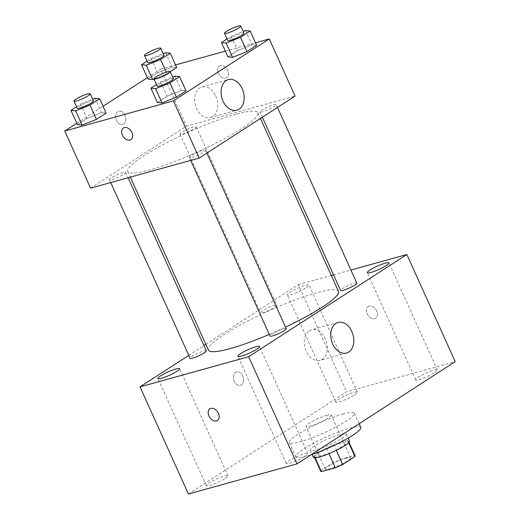 <?xml version="1.0" encoding="UTF-8"?>
<svg xmlns="http://www.w3.org/2000/svg" width="520" height="520" viewBox="0 0 520 520"><rect width="100%" height="100%" fill="white"/><g stroke="black" fill="none" stroke-linecap="round" stroke-linejoin="round"><path stroke-width="0.39" stroke-dasharray="2.6 1.95" d="M326.983 415.259A13.878 2.119 -24.3 0 0 312.988 421.063A13.878 2.119 -24.3 0 0 305.949 426.387A13.878 2.119 -24.3 0 0 319.462 422.611A13.878 2.119 -24.3 0 0 331.24 414.966A13.878 2.119 -24.3 0 0 326.983 415.259M346.333 458.113A13.878 2.119 -24.3 0 0 332.332 463.918A13.878 2.119 -24.3 0 0 325.293 469.248A13.878 2.119 -24.3 0 0 338.812 465.465A13.878 2.119 -24.3 0 0 350.591 457.821A13.878 2.119 -24.3 0 0 346.333 458.113M320.931 470.522L333.229 462.572A18.843 2.873 -24.3 0 1 340.561 459.271L334.113 444.99A18.843 2.873 -24.3 0 0 326.781 448.292L314.483 456.235L320.931 470.522A18.843 2.873 -24.3 0 0 320.769 471.289M340.561 459.271L354.497 455.41A18.843 2.873 -24.3 0 1 355.115 455.78M326.781 448.292L333.229 462.572M334.113 444.99L348.049 441.123L354.497 455.41M314.483 456.235A18.843 2.873 -24.3 0 0 314.32 457.002A18.843 2.873 -24.3 0 0 314.938 457.379L315.153 457.847M348.049 441.123A18.843 2.873 -24.3 0 1 348.666 441.493A18.843 2.873 -24.3 0 1 348.504 442.26L336.206 450.209A18.843 2.873 -24.3 0 1 328.874 453.512L314.938 457.379M313.423 457.405A19.825 3.029 155.7 0 1 317.915 453.018A19.825 3.029 155.7 0 1 337.311 443.56A19.825 3.029 155.7 0 1 349.563 441.09M314.691 445.874A19.825 3.029 -24.3 0 0 310.2 450.268A19.825 3.029 -24.3 0 0 329.511 444.866A19.825 3.029 -24.3 0 0 346.333 433.947A19.825 3.029 -24.3 0 0 340.256 434.363A19.825 3.029 -24.3 0 0 314.691 445.874M348.504 442.26L348.712 442.722M360.789 427.421A35.685 5.447 -24.3 0 0 349.843 428.168A35.685 5.447 -24.3 0 0 313.846 443.092A35.685 5.447 -24.3 0 0 295.744 456.794A35.685 5.447 -24.3 0 0 311.279 454.649M343.388 413.881A35.685 5.447 -24.3 0 0 307.398 428.805A35.685 5.447 -24.3 0 0 289.296 442.507A35.685 5.447 -24.3 0 0 324.058 432.783A35.685 5.447 -24.3 0 0 354.341 413.14A35.685 5.447 -24.3 0 0 343.388 413.881M305.221 456.287A11.895 1.814 -24.3 0 0 307.911 453.648A11.895 1.814 -24.3 0 0 296.329 456.892A11.895 1.814 -24.3 0 0 286.234 463.437A11.895 1.814 -24.3 0 0 293.579 461.962A11.895 1.814 -24.3 0 0 305.221 456.287M434.655 372.651A11.895 1.814 -24.3 0 0 437.353 370.019A11.895 1.814 -24.3 0 0 425.763 373.262A11.895 1.814 -24.3 0 0 415.668 379.808A11.895 1.814 -24.3 0 0 423.02 378.332A11.895 1.814 -24.3 0 0 434.655 372.651M354.712 394.836A11.895 1.814 -24.3 0 0 357.403 392.204A11.895 1.814 -24.3 0 0 345.813 395.447A11.895 1.814 -24.3 0 0 335.725 401.993A11.895 1.814 -24.3 0 0 343.07 400.517A11.895 1.814 -24.3 0 0 354.712 394.836M225.27 478.472A11.895 1.814 -24.3 0 0 227.968 475.832A11.895 1.814 -24.3 0 0 216.379 479.076A11.895 1.814 -24.3 0 0 206.284 485.622A11.895 1.814 -24.3 0 0 213.636 484.146A11.895 1.814 -24.3 0 0 225.27 478.472M188.409 494L346.606 391.788L455.228 361.647M306.339 287.703A11.895 1.814 -24.3 0 0 309.03 285.07A11.895 1.814 -24.3 0 0 297.44 288.308A11.895 1.814 -24.3 0 0 287.346 294.86A11.895 1.814 -24.3 0 0 294.697 293.377A11.895 1.814 -24.3 0 0 306.339 287.703M309.355 330.811A15.86 11.154 -105.5 0 1 311.565 329.817A15.86 11.154 -105.5 0 1 326.56 342.115A15.86 11.154 -105.5 0 1 320.047 360.38A15.86 11.154 -105.5 0 1 305.578 349.713A15.86 11.154 -105.5 0 1 309.355 330.811M205.829 344.351L298.233 284.648L346.606 391.788M188.767 355.375L203.911 345.592M234.286 381.322A6.936 4.881 -105.5 0 1 236.626 371.924A6.936 4.881 -105.5 0 1 243.185 377.306A6.936 4.881 -105.5 0 1 240.338 385.294A6.936 4.881 -105.5 0 1 234.286 381.322A6.936 4.881 -105.5 0 1 236.633 371.924A6.936 4.881 -105.5 0 1 243.191 377.306A6.936 4.881 -105.5 0 1 240.344 385.294A6.936 4.881 -105.5 0 1 234.292 381.322M298.233 284.648L331.331 275.464M333.528 274.853L350.909 270.03M369.07 306.183A6.936 4.817 -122.9 0 0 368.128 306.605A6.936 4.817 -122.9 0 0 367.848 315.048A6.936 4.817 -122.9 0 0 375.661 318.26A6.936 4.817 -122.9 0 0 376.318 310.453A6.936 4.817 -122.9 0 0 369.07 306.183A6.936 4.817 -122.9 0 0 368.128 306.605A6.936 4.817 -122.9 0 0 367.841 315.048A6.936 4.817 -122.9 0 0 375.654 318.266A6.936 4.817 -122.9 0 0 376.311 310.459A6.936 4.817 -122.9 0 0 369.07 306.189M209.931 408.818L209.931 408.818A6.936 4.817 57.1 0 1 217.744 412.029A6.936 4.817 57.1 0 1 217.464 420.472L217.458 420.472M286.26 328.725A8.912 1.359 -24.3 0 0 283.524 328.906A8.912 1.359 -24.3 0 0 274.534 332.637A8.912 1.359 -24.3 0 0 270.01 336.057M274.859 307.288A8.912 1.359 -24.3 0 0 276.881 305.312A8.912 1.359 -24.3 0 0 274.144 305.5A8.912 1.359 -24.3 0 0 265.155 309.225A8.912 1.359 -24.3 0 0 260.631 312.65A8.912 1.359 -24.3 0 0 266.136 311.538A8.912 1.359 -24.3 0 0 274.859 307.288M206.31 350.909A8.912 1.359 -24.3 0 0 203.573 351.091A8.912 1.359 -24.3 0 0 194.584 354.822A8.912 1.359 -24.3 0 0 190.067 358.241M356.824 283.127A8.912 1.359 -24.3 0 0 348.14 285.558A8.912 1.359 -24.3 0 0 340.581 290.466M338.488 291.317A71.37 10.894 -24.3 0 0 316.589 292.806A71.37 10.894 -24.3 0 0 244.602 322.654A71.37 10.894 -24.3 0 0 208.403 350.051M269.269 334.418A71.37 10.894 -24.3 0 0 285.526 327.1M235.963 114.251A71.37 10.894 -24.3 0 0 163.982 144.092A71.37 10.894 -24.3 0 0 127.777 171.489A71.37 10.894 -24.3 0 0 197.301 152.055A71.37 10.894 -24.3 0 0 257.868 112.755A71.37 10.894 -24.3 0 0 235.963 114.251M262.691 111.716A8.912 1.359 155.7 0 1 259.954 111.904A8.912 1.359 155.7 0 1 267.521 106.997A8.912 1.359 155.7 0 1 276.198 104.566A8.912 1.359 155.7 0 1 271.681 107.991A8.912 1.359 155.7 0 1 262.691 111.716M122.954 172.53A8.912 1.359 -24.3 0 0 113.965 176.261A8.912 1.359 -24.3 0 0 109.441 179.68A8.912 1.359 -24.3 0 0 118.124 177.255A8.912 1.359 -24.3 0 0 125.684 172.347A8.912 1.359 -24.3 0 0 122.954 172.53M193.518 126.939A8.912 1.359 -24.3 0 0 184.529 130.663A8.912 1.359 -24.3 0 0 180.005 134.089A8.912 1.359 -24.3 0 0 188.689 131.657A8.912 1.359 -24.3 0 0 196.255 126.75A8.912 1.359 -24.3 0 0 193.518 126.939M202.897 150.345A8.912 1.359 -24.3 0 0 193.908 154.076A8.912 1.359 -24.3 0 0 189.391 157.495A8.912 1.359 -24.3 0 0 198.068 155.071A8.912 1.359 -24.3 0 0 205.634 150.163A8.912 1.359 -24.3 0 0 202.897 150.345M90.571 188.169L186.446 126.224L295.074 96.077M76.791 123.26L103.038 106.301M147.362 77.668L160.648 69.082L186.446 126.224M124.969 115.2A6.936 4.881 74.5 0 0 118.917 111.228A6.936 4.881 74.5 0 0 116.07 119.216A6.936 4.881 74.5 0 0 122.629 124.599A6.936 4.881 74.5 0 0 124.969 115.2A6.936 4.881 74.5 0 0 118.917 111.222A6.936 4.881 74.5 0 0 116.07 119.216A6.936 4.881 74.5 0 0 122.629 124.599A6.936 4.881 74.5 0 0 124.969 115.2M157.365 102.453L167.05 96.194L181.395 90.428L186.062 90.922L181.395 90.428L167.05 96.194L157.365 102.453M166.992 73.769L153.953 79.014L166.992 73.769L170.203 71.695L166.992 73.769L166.251 72.137M147.986 79.047L157.671 72.787L172.016 67.022L176.677 67.516L172.016 67.022L157.671 72.787L147.986 79.047M160.648 69.082L175.526 64.955M225.342 51.129L255.469 42.77M77.415 124.638L87.106 118.378L101.452 112.612L106.112 113.106L101.452 112.612L87.106 118.378L77.415 124.638M227.929 56.862L237.614 50.602L251.966 44.837L256.627 45.331L251.966 44.837L237.614 50.602L227.929 56.862M220.201 65.618A6.936 4.817 -122.9 0 0 219.258 66.04A6.936 4.817 -122.9 0 0 218.978 74.484A6.936 4.817 -122.9 0 0 226.785 77.695A6.936 4.817 -122.9 0 0 227.448 69.888A6.936 4.817 -122.9 0 0 220.201 65.618A6.936 4.817 -122.9 0 0 219.252 66.04A6.936 4.817 -122.9 0 0 218.972 74.484A6.936 4.817 -122.9 0 0 226.785 77.695A6.936 4.817 -122.9 0 0 227.442 69.895A6.936 4.817 -122.9 0 0 220.194 65.618M123.383 127.985L123.383 127.985A6.936 4.817 57.1 0 1 131.196 131.196A6.936 4.817 57.1 0 1 130.917 139.64A6.936 4.817 57.1 0 1 130.91 139.64L130.91 139.64M215.748 96.057A15.86 11.154 -105.5 0 1 210.399 117.54A15.86 11.154 -105.5 0 1 195.41 105.235A15.86 11.154 -105.5 0 1 201.916 86.97A15.86 11.154 -105.5 0 1 215.748 96.057M227.032 38.987L231.166 36.316L243.204 31.48M243.952 33.144A8.912 1.359 -24.3 0 0 241.215 33.332A8.912 1.359 -24.3 0 0 232.225 37.056A8.912 1.359 -24.3 0 0 227.708 40.476M231.166 36.316L237.614 50.602M245.518 30.55L251.966 44.837M156.468 84.585L160.602 81.913L172.633 77.077M173.388 78.734A8.912 1.359 -24.3 0 0 170.651 78.923A8.912 1.359 -24.3 0 0 161.662 82.648A8.912 1.359 -24.3 0 0 157.138 86.073M160.602 81.913L167.05 96.194M174.947 76.148L181.395 90.428M147.089 61.172L151.222 58.5L163.254 53.664M164.001 55.328A8.912 1.359 -24.3 0 0 161.272 55.517A8.912 1.359 -24.3 0 0 152.282 59.241A8.912 1.359 -24.3 0 0 147.758 62.66M151.222 58.5L157.671 72.787M165.568 52.734L172.016 67.022M76.518 106.769L80.652 104.098L92.69 99.262M93.438 100.919A8.912 1.359 -24.3 0 0 90.701 101.108A8.912 1.359 -24.3 0 0 81.712 104.832A8.912 1.359 -24.3 0 0 77.194 108.258M80.652 104.098L87.106 118.378M95.004 98.332L101.452 112.612M350.591 457.821L331.24 414.966M325.293 469.248L305.949 426.387M310.2 450.268L312.065 454.396M346.333 433.947L348.199 438.074M314.32 457.002L314.711 457.86M348.666 441.493L349.05 442.351M289.296 442.507L295.744 456.794M354.341 413.14L359.125 423.735M307.911 453.648L259.538 346.515M286.234 463.437L237.861 356.304M437.353 370.019L388.979 262.886M415.668 379.808L367.296 272.675M357.403 392.204L309.03 285.07M335.725 401.993L287.346 294.86M227.968 475.832L179.595 368.7M206.284 485.622L157.911 378.488M338.026 322.471L311.565 329.817M346.509 353.035L320.047 360.38M127.777 171.489L130.325 177.138M257.868 112.755L260.436 118.456M277.498 107.432L276.198 104.566M262.353 117.221L259.954 111.904M109.441 179.68L110.747 182.572M125.684 172.347L128.128 177.749M180.005 134.089L260.631 312.65M196.255 126.75L276.881 305.312M189.391 157.495L190.691 160.388M205.634 150.163L206.928 153.03M210.399 117.54L236.86 110.195M201.916 86.97L228.378 79.632"/><path stroke-width="0.78" d="M348.712 442.722L354.952 456.547L342.654 464.497A18.843 2.873 -24.3 0 1 335.322 467.799L321.386 471.66A18.843 2.873 -24.3 0 1 320.769 471.289L314.711 457.86M354.952 456.547A18.843 2.873 -24.3 0 0 355.115 455.78L349.05 442.351M348.199 438.074L349.563 441.09A19.825 3.029 155.7 0 1 332.742 452.01A19.825 3.029 155.7 0 1 313.423 457.405L312.065 454.396M336.271 450.346L342.654 464.497M315.153 457.847L321.386 471.66M328.933 453.648L335.322 467.799M311.279 454.649A35.685 5.447 -24.3 0 0 345.189 439.777A35.685 5.447 -24.3 0 0 360.789 427.421L359.125 423.735M350.909 270.03L406.854 254.508L455.228 361.647L297.031 463.86L188.409 494L140.03 386.861L188.767 355.375M256.847 349.147A11.895 1.814 -24.3 0 0 259.538 346.515A11.895 1.814 -24.3 0 0 247.956 349.752A11.895 1.814 -24.3 0 0 237.861 356.304A11.895 1.814 -24.3 0 0 245.206 354.822A11.895 1.814 -24.3 0 0 256.847 349.147M386.282 265.519A11.895 1.814 -24.3 0 0 388.979 262.886A11.895 1.814 -24.3 0 0 377.39 266.123A11.895 1.814 -24.3 0 0 367.296 272.675A11.895 1.814 -24.3 0 0 374.641 271.193A11.895 1.814 -24.3 0 0 386.282 265.519M176.897 371.332A11.895 1.814 -24.3 0 0 179.595 368.7A11.895 1.814 -24.3 0 0 168.006 371.937A11.895 1.814 -24.3 0 0 157.911 378.488A11.895 1.814 -24.3 0 0 165.263 377.007A11.895 1.814 -24.3 0 0 176.897 371.332M406.854 254.508L248.658 356.72L297.031 463.86M335.816 323.472A15.86 11.154 -105.5 0 1 338.026 322.471A15.86 11.154 -105.5 0 1 353.015 334.769A15.86 11.154 -105.5 0 1 346.509 353.035A15.86 11.154 -105.5 0 1 332.039 342.368A15.86 11.154 -105.5 0 1 335.816 323.472M203.911 345.592L205.829 344.351M331.331 275.464L333.528 274.853M248.658 356.72L140.03 386.861M217.464 420.472A6.936 4.817 57.1 0 1 216.522 420.894A6.936 4.817 57.1 0 1 209.268 416.624A6.936 4.817 57.1 0 1 209.931 408.818A6.936 4.817 57.1 0 1 217.737 412.035A6.936 4.817 57.1 0 1 217.458 420.472A6.936 4.817 57.1 0 1 216.515 420.894A6.936 4.817 57.1 0 1 209.274 416.624A6.936 4.817 57.1 0 1 209.931 408.818M190.691 160.388L270.01 336.057A8.912 1.359 -24.3 0 0 275.516 334.951A8.912 1.359 -24.3 0 0 284.239 330.694A8.912 1.359 -24.3 0 0 286.26 328.725L206.928 153.03M110.747 182.572L190.067 358.241A8.912 1.359 -24.3 0 0 198.744 355.817A8.912 1.359 -24.3 0 0 206.31 350.909L128.128 177.749M262.353 117.221L340.581 290.466A8.912 1.359 -24.3 0 0 343.31 290.277A8.912 1.359 -24.3 0 0 354.803 285.103A8.912 1.359 -24.3 0 0 356.824 283.127L277.498 107.432M130.325 177.138L208.403 350.051A71.37 10.894 -24.3 0 0 269.269 334.418M285.526 327.1A71.37 10.894 -24.3 0 0 338.488 291.317L260.436 118.456M255.469 42.77L269.276 38.941L295.074 96.077L199.192 158.028L90.571 188.169L64.773 131.027L76.791 123.26M103.038 106.301L147.362 77.668M172.633 77.077L174.947 76.148L179.608 76.635L186.062 90.922L176.371 97.181L162.026 102.947L157.365 102.453L162.026 102.947L155.571 88.66L150.91 88.173L156.468 84.585M152.646 79.541L153.953 79.014L152.646 79.541L147.986 79.047L152.646 79.541L146.191 65.254L141.531 64.76L147.089 61.172M176.677 67.516L170.203 71.695L176.677 67.516L170.228 53.229L160.544 59.488L146.191 65.254M269.276 38.941L173.394 100.887L64.773 131.027M175.526 64.955L225.342 51.129M92.69 99.262L95.004 98.332L99.665 98.82L106.112 113.106L96.427 119.366L82.076 125.132L77.415 124.638L82.076 125.132L75.627 110.845L70.967 110.357L76.518 106.769M243.204 31.48L245.518 30.55L250.179 31.044L256.627 45.331L246.942 51.591L232.589 57.356L227.929 56.862L232.589 57.356L226.142 43.069L221.481 42.575L227.032 38.987M173.394 100.887L199.192 158.028M242.209 88.719A15.86 11.154 -105.5 0 1 236.86 110.195A15.86 11.154 -105.5 0 1 221.871 97.897A15.86 11.154 -105.5 0 1 228.378 79.632A15.86 11.154 -105.5 0 1 242.209 88.719M130.91 139.64A6.936 4.817 57.1 0 1 129.968 140.062A6.936 4.817 57.1 0 1 122.72 135.792A6.936 4.817 57.1 0 1 123.377 127.985A6.936 4.817 57.1 0 1 131.19 131.203A6.936 4.817 57.1 0 1 130.91 139.64A6.936 4.817 57.1 0 1 129.968 140.062A6.936 4.817 57.1 0 1 122.727 135.792A6.936 4.817 57.1 0 1 123.383 127.985M250.179 31.044L240.487 37.303L226.142 43.069M224.478 33.339L227.708 40.476A8.912 1.359 -24.3 0 0 236.386 38.051A8.912 1.359 -24.3 0 0 243.952 33.144L240.728 26A8.912 1.359 -24.3 0 0 237.991 26.189A8.912 1.359 -24.3 0 0 229.002 29.913A8.912 1.359 -24.3 0 0 224.478 33.339A8.912 1.359 -24.3 0 0 233.161 30.907A8.912 1.359 -24.3 0 0 240.728 26M221.481 42.575L227.929 56.862M256.627 45.331L246.942 51.591L232.589 57.356M240.487 37.303L246.942 51.591M179.608 76.635L169.923 82.895L155.571 88.66M153.913 78.93L157.138 86.073A8.912 1.359 -24.3 0 0 165.822 83.642A8.912 1.359 -24.3 0 0 173.388 78.734L170.157 71.591A8.912 1.359 -24.3 0 0 167.427 71.78A8.912 1.359 -24.3 0 0 158.438 75.504A8.912 1.359 -24.3 0 0 153.913 78.93A8.912 1.359 -24.3 0 0 162.597 76.499A8.912 1.359 -24.3 0 0 170.157 71.591M150.91 88.173L157.365 102.453M186.062 90.922L176.371 97.181L162.026 102.947M169.923 82.895L176.371 97.181M163.254 53.664L165.568 52.734L170.228 53.229M144.534 55.523L147.758 62.66A8.912 1.359 -24.3 0 0 156.442 60.236A8.912 1.359 -24.3 0 0 164.001 55.328L160.778 48.184A8.912 1.359 -24.3 0 0 158.048 48.373A8.912 1.359 -24.3 0 0 149.052 52.098A8.912 1.359 -24.3 0 0 144.534 55.523A8.912 1.359 -24.3 0 0 153.218 53.092A8.912 1.359 -24.3 0 0 160.778 48.184M141.531 64.76L147.986 79.047M160.544 59.488L166.251 72.137M99.665 98.82L89.973 105.079L75.627 110.845M73.964 101.114L77.194 108.258A8.912 1.359 -24.3 0 0 85.872 105.827A8.912 1.359 -24.3 0 0 93.438 100.919L90.213 93.776A8.912 1.359 -24.3 0 0 87.477 93.964A8.912 1.359 -24.3 0 0 78.487 97.689A8.912 1.359 -24.3 0 0 73.964 101.114A8.912 1.359 -24.3 0 0 82.648 98.683A8.912 1.359 -24.3 0 0 90.213 93.776M70.967 110.357L77.415 124.638M106.112 113.106L96.427 119.366L82.076 125.132M89.973 105.079L96.427 119.366"/></g></svg>
